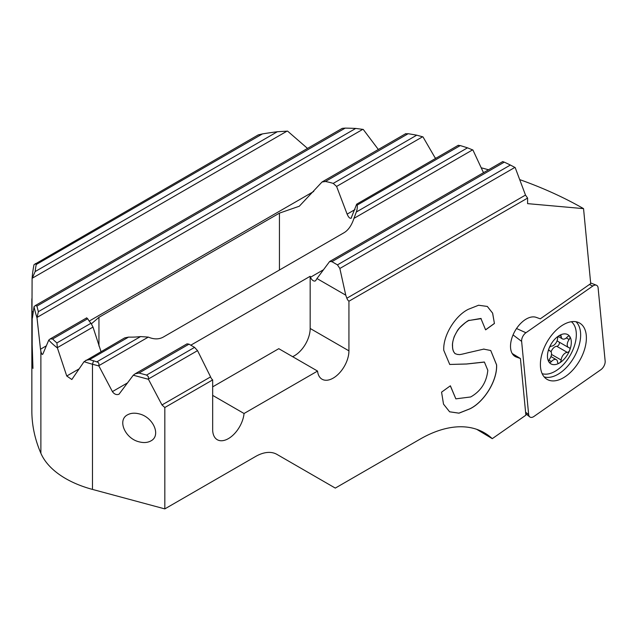 <?xml version="1.0" encoding="UTF-8"?>
<svg xmlns="http://www.w3.org/2000/svg" width="637" height="637" viewBox="0 0 637 637"><rect width="100%" height="100%" fill="white"/><g stroke="black" fill="none" stroke-linecap="round" stroke-linejoin="round"><path stroke-width="0.96" d="M569.948 337.323A2.572 1.481 -60 0 1 569.136 339.545A5.996 3.464 120 0 0 567.225 344.736A5.996 3.464 120 0 0 568.467 347.476A5.996 3.464 120 0 0 569.136 347.722A2.572 1.481 -60 0 1 569.422 347.826A2.572 1.481 -60 0 1 569.948 348.996A2.572 1.481 -60 0 1 569.709 350.191A16.873 9.738 120 0 0 571.309 342.38A16.873 9.738 120 0 0 569.709 336.416A2.572 1.481 -60 0 1 569.948 337.323M569.709 350.191A2.572 1.481 -60 0 1 567.32 352.396A5.996 3.464 120 0 0 561.189 360.024A2.572 1.481 -60 0 1 559.374 363.042A16.873 9.738 120 0 0 569.709 350.191M559.262 342.157A2.572 1.481 -60 0 1 559.413 342.913A2.572 1.481 -60 0 1 556.786 346.313A5.996 3.464 120 0 0 551.069 351.855M547.446 356.155A16.873 9.738 120 0 0 549.046 362.119A16.873 9.738 120 0 0 559.374 363.042A2.572 1.481 -60 0 1 558.092 363.17A2.572 1.481 -60 0 1 557.558 362.119A5.996 3.464 120 0 0 556.324 359.658A5.996 3.464 120 0 0 551.427 361.569A2.572 1.481 -60 0 1 549.333 362.389A2.572 1.481 -60 0 1 549.046 362.119A2.572 1.481 -60 0 1 548.799 361.211A2.572 1.481 -60 0 1 549.62 358.989A5.996 3.464 120 0 0 551.523 353.798A5.996 3.464 120 0 0 550.28 351.059A5.996 3.464 120 0 0 549.62 350.812A2.572 1.481 -60 0 1 549.333 350.708A2.572 1.481 -60 0 1 548.799 349.53A2.572 1.481 -60 0 1 549.046 348.343A16.873 9.738 120 0 0 547.446 356.155M542.143 373.656A29.979 17.31 120 0 0 564.454 363.409A29.979 17.31 120 0 0 576.326 334.576A29.979 17.31 120 0 0 571.381 321.717M569.709 336.416A16.873 9.738 120 0 0 559.374 335.492A16.873 9.738 120 0 0 549.046 348.343A2.572 1.481 -60 0 1 551.427 346.138A5.996 3.464 120 0 0 557.558 338.51A2.572 1.481 -60 0 1 559.374 335.492A2.572 1.481 -60 0 1 560.664 335.365A2.572 1.481 -60 0 1 561.189 336.416A5.996 3.464 120 0 0 562.423 338.876A5.996 3.464 120 0 0 567.32 336.965A2.572 1.481 -60 0 1 569.422 336.145A2.572 1.481 -60 0 1 569.709 336.416M557.144 340.596A5.996 3.464 120 0 0 557.932 341.392L568.467 347.476M502.919 161.702L504.281 162.14A269.371 155.524 0 0 1 510.372 165.039L515.182 167.579L525.493 195.073L527.595 198.083L527.595 203.641L583.548 208.633A351.067 202.685 0 0 0 556.738 194.739A351.067 202.685 0 0 0 519.784 179.642M488.539 169.776A351.067 202.685 0 0 0 481.261 167.81M436.154 158.056A351.067 202.685 0 0 0 435.151 157.888M139.208 413.883C134.678 412.72 130.784 413.039 127.527 414.83C117.081 420.094 125.083 438.598 139.208 441.855C143.747 443.01 147.641 442.699 150.897 440.908C161.344 435.644 153.342 417.139 139.208 413.883M583.548 208.633L590.706 283.6L540.287 318.826L536.163 317.353A22.271 12.859 120 0 0 518.741 325.563A22.271 12.859 120 0 0 510.595 348.144A22.271 12.859 -60 0 0 515.126 356.489A22.271 12.859 -60 0 0 516.344 357.054L520.429 358.52L512.435 353.662M46.111 345.971L40.497 349.211L36.994 317.775A304.056 175.549 180 0 1 34.032 306.636L32.391 318.134L32.184 316.533L32.169 344.553L32.957 368.417A304.056 175.549 180 0 1 31.85 353.599L32.089 278.648A304.056 175.549 180 0 1 34.024 264.681L258.272 134.885L262.468 133.905A269.371 155.524 180 0 1 277.358 131.732L287.606 131.126L307.512 148.413M527.595 198.083L348.933 301.229L348.933 350.844A22.271 12.859 -60 0 1 339.21 373.258A22.271 12.859 -60 0 1 322.051 379.222A22.271 12.859 -60 0 1 317.545 371.068L244.051 413.501A22.271 12.859 -60 0 1 233.58 434.617A22.271 12.859 -60 0 1 217.273 439.713A22.271 12.859 -60 0 1 212.662 429.521L212.662 379.907L164.824 407.521L164.824 508.891L92.476 489.415A94.212 54.392 180 0 1 40.879 453.273A304.056 175.549 180 0 1 31.85 410.817L31.85 298.785M40.497 349.211L40.879 351.353C41.588 354.076 42.249 354.968 42.862 354.045L48.762 340.094A94.212 54.392 180 0 0 57.41 347.945L56.908 342.929A91.648 52.911 180 0 1 52.616 338.98L50.18 338.94L48.762 340.094M32.169 317.521L32.391 318.134M164.824 508.891L255.533 456.522A42.822 24.724 -60 0 1 276.944 454.396L335.301 488.093L420.094 439.14A128.475 74.179 -60 0 1 484.327 432.778A128.475 74.179 -60 0 1 492.274 438.662L525.875 415.181L520.429 358.52M483.547 349.084L490.745 350.517L496.621 364.921C497.354 381.006 483.849 402.202 469.923 408.843L458.974 413.182L449.618 411.805L443.511 404.137L441.568 392.153L450.375 385.799L455.853 398.85L470.679 396.962C480.863 391.182 486.58 382.296 487.815 370.304L484.415 362.087L466.634 364.014L449.69 364.46L466.571 363.982L484.287 362.015M468.665 320.562L480.895 318.444L485.609 329.855L494.423 323.492L492.64 313.141L487.329 306.445L478.578 305.242L468.37 309.287C455.399 315.562 442.882 335.452 443.766 350.318L449.754 364.491M452.565 346.106C452.27 343.55 452.979 335.946 459.675 327.792C464.906 322.84 468.091 320.331 469.206 320.26M452.581 345.469C452.437 349.275 453.361 352.054 455.344 353.798L455.288 353.766C453.297 352.022 452.374 349.243 452.517 345.429L452.581 345.469M469.35 352.388C455.853 355.94 460.002 354.053 457.557 354.49L454.961 353.583M484.048 349.044L468.291 352.691M492.274 438.662L476.675 429.298M316.971 278.544L329.6 261.536L331.893 261.664L337.459 264.873L339.855 268.472L345.756 295.17L316.971 278.544L315.88 280.336A4.284 2.476 60 0 1 315.339 280.885A4.284 2.476 60 0 1 310.514 277.238L310.171 276.283L190.805 345.198M345.756 295.17L346.847 298.22A4.284 2.476 60 0 0 348.933 301.229M405.809 133.85L408.158 133.714A269.371 155.524 180 0 1 416.733 135.179L422.976 136.891L435.469 158.454M458.433 145.427L460.272 145.586A269.371 155.524 180 0 1 467.494 147.832L472.925 150.013L483.491 172.691M36.994 317.775L38.379 311.66A301.492 174.06 180 0 1 36.954 306.063L35.353 305.545L342.244 128.356L345.19 128.109A269.371 155.524 180 0 1 355.741 128.435L363.233 129.422L378.338 149.48M351.075 218.292L356.672 204.174L357.214 205.082A45.609 26.332 180 0 1 357.293 206.611A45.609 26.332 180 0 1 356.314 212.025L353.965 218.364C351.632 225.418 348.288 230.228 343.932 232.784L163.454 336.981C159.075 339.473 154.027 339.505 148.31 337.1L140.578 336.575A45.609 26.332 180 0 1 128.563 337.1L124.669 337.897L84.068 361.665A94.212 54.392 0 0 0 92.476 364.237L98.886 365.964L112.415 391.604C114.278 394.247 116.467 395.123 119 394.239L133.276 375.217L148.453 379.302L161.981 404.949L164.824 407.521M408.158 133.714L325.396 181.497L322.035 181.991L299.294 206.229L279.436 213.132L98.95 317.33L91.441 323.779M325.396 181.497A45.609 26.332 180 0 1 333.223 183.4L336.599 186.434L347.125 214.136C348.734 217.766 350.183 219.001 351.465 217.838M356.672 204.174L458.377 145.228M100.996 351.56L93.002 327.076L91.003 323.246A45.609 26.332 180 0 1 87.707 318.723L86.584 318.15M98.886 365.964L98.934 363.703L98.138 362.326L93.567 360.797A91.648 52.911 180 0 1 89.522 359.634L85.844 360.311M79.084 368.887L66.75 376.013L57.41 347.945M84.068 361.665L71.83 379.509L66.75 376.013M35.353 305.545L34.032 306.636M32.089 278.648L35.131 271.577A301.492 174.06 180 0 1 36.221 264.53L35.353 263.583M148.453 379.302L148.397 376.722L146.59 375.066L139.001 373.027L135.14 373.808L133.276 375.217M135.14 373.808L187.023 343.853L189.006 344.155L194.572 347.372L197.542 350.637L210.584 376.889L161.981 404.949M212.662 379.907A4.284 2.476 60 0 1 210.584 376.889M212.662 386.858L278.783 348.686L317.545 371.068M244.051 413.501L212.662 395.378M348.933 350.844L310.171 328.469A22.271 12.859 -60 0 1 292.606 356.672M310.171 328.469L310.171 276.283M490.721 350.493L496.565 364.882C497.29 380.974 483.794 402.17 469.859 408.811L469.923 408.843M469.859 408.811L458.935 413.142L449.595 411.789M450.319 385.839L455.829 398.834M487.305 306.429L492.592 313.125L494.423 323.492M485.609 329.775L494.36 323.461M468.601 320.53L481.206 318.635M452.501 346.074C452.19 344.155 452.796 340.922 454.324 336.36L457.422 330.587C458.823 328.31 461.546 325.595 465.583 322.449L469.151 320.228M31.85 353.599L31.938 353.599A303.976 175.494 0 0 0 32.917 367.573M32.169 343.813L31.938 353.599M544.149 376.889A32.121 18.545 120 0 0 569.056 364.539A32.121 18.545 120 0 0 580.522 332.307A32.121 18.545 120 0 0 575.983 321.741M586.263 335.253A32.527 18.776 -60 0 1 572.902 369.914A32.527 18.776 -60 0 1 546.538 379.031A32.527 18.776 -60 0 1 540.518 367.215A32.527 18.776 -60 0 1 553.107 333.422A32.527 18.776 -60 0 1 579.033 322.736A32.527 18.776 -60 0 1 586.263 335.253M600.834 369.723A6.856 3.957 120 0 0 605.15 361.083L598.119 287.94A6.856 3.957 120 0 0 596.423 285.225A6.856 3.957 120 0 0 592.8 286.037L525.939 332.745A6.856 3.957 120 0 0 521.631 341.384L528.654 414.528A6.856 3.957 120 0 0 529.761 416.901A6.856 3.957 120 0 0 533.981 416.431L600.834 369.723M566.341 337.928L569.136 339.545M556.786 346.313L567.32 352.396M548.99 360.16L551.427 361.569M549.102 350.517L549.62 350.812M551.491 354.419L561.189 360.024M559.485 335.428L561.189 336.416M40.879 453.273L40.879 351.353M33.235 311.445L31.954 312.186M323.325 269.841L310.514 277.238M504.281 162.14L331.893 261.664M510.372 165.039L337.459 264.873M514.887 167.42L339.855 268.472M525.493 195.073L346.847 298.22M279.436 270.024L279.436 213.132M98.95 346.05L98.95 317.33M92.476 489.415L92.476 364.237L93.567 360.797M514.019 355.717L516.344 357.054M127.703 382.781L112.415 391.604M460.272 145.586L357.214 205.082M467.494 147.832L356.314 212.025M128.563 337.1L89.522 359.634M140.578 336.575L97.023 361.728M472.606 149.87L353.965 218.364M148.31 337.1L98.958 365.598M189.006 344.155L139.001 373.027M194.572 347.372L146.59 375.066M197.542 350.637L148.517 378.935M355.024 209.573L347.125 214.136M313.723 191.466L89.212 321.088M362.811 129.335L37.185 317.337M287.04 131.126L32.376 278.154M416.733 135.179L333.223 183.4M87.707 318.723L52.616 338.98M91.003 323.246L56.908 342.929M422.618 136.772L336.599 186.434M93.002 327.076L57.521 347.555M345.19 128.109L36.954 306.063M355.741 128.435L38.379 311.66M262.468 133.905L36.221 264.53M277.358 131.732L35.131 271.577M525.589 412.219L528.654 414.528M513.056 334.919L521.631 341.384M516.535 328.517L525.939 332.745M589.408 284.508L592.8 286.037M550.965 356.561L556.324 359.658M548.951 350.286L550.28 351.059M558.315 336.503L562.423 338.876M329.6 261.536L502.784 161.551M322.035 181.991L405.817 133.619M50.18 338.94L86.783 317.807M525.732 413.684L529.761 416.901M590.642 282.955L596.423 285.225"/></g></svg>
